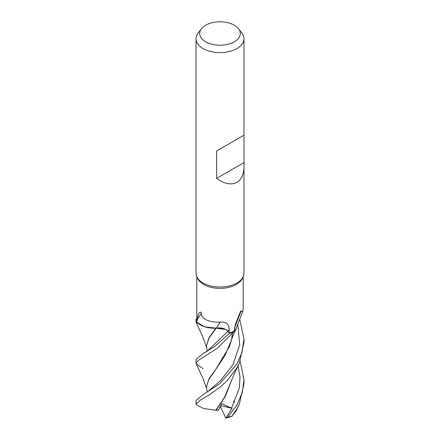 <?xml version="1.0" encoding="UTF-8"?>
<svg xmlns="http://www.w3.org/2000/svg" width="440" height="440" viewBox="0 0 440 440"><rect width="100%" height="100%" fill="white"/><g stroke="black" fill="none" stroke-linecap="round" stroke-linejoin="round"><path stroke-width="0.66" d="M236.896 326.48L235.664 329.72L233.558 332.062A23.936 13.822 180 0 1 229.455 333.372L227.799 331.216M225.39 329.368L215.754 328.13M196.086 321.695L204.276 326.739L215.897 328.152L204.292 326.744L196.136 321.756A23.936 13.822 180 0 1 196.229 319.05L196.191 319.05A23.98 13.844 180 0 0 196.02 320.672L196.086 321.695A23.98 13.844 180 0 1 196.02 320.672M243.98 166.793C243.87 174.328 241.532 179.498 236.957 182.314C231.231 185.295 224.45 183.992 216.612 178.398L216.612 150.992L243.98 135.19L243.98 273.196A23.98 13.844 180 0 1 243.172 276.755A23.98 13.844 180 0 1 236.957 282.986A23.98 13.844 180 0 1 213.78 286.567A23.98 13.844 180 0 1 196.829 276.755A23.98 13.844 180 0 1 196.02 273.196L196.02 38.737A23.98 13.844 180 0 1 198.11 33.088L201.482 28.738A20.29 11.715 180 0 1 205.656 25.234A20.29 11.715 180 0 1 238.519 28.738A20.29 11.715 180 0 1 234.344 41.8A20.29 11.715 180 0 1 208.494 43.164A20.29 11.715 180 0 1 201.482 28.738M243.172 276.755L242.396 278.432A23.177 13.382 180 0 1 236.39 284.449A23.177 13.382 180 0 1 213.983 287.914A23.177 13.382 180 0 1 197.604 278.432L196.829 276.755M238.519 28.738L241.89 33.088A23.98 13.844 180 0 1 243.98 38.737A23.98 13.844 180 0 1 236.957 48.527A23.98 13.844 180 0 1 210.826 51.53A23.98 13.844 180 0 1 196.02 38.737M197.016 322.405L197.076 319.897L198.347 314.221C198.88 313.115 201.24 310.772 201.306 313.379C201.179 319.05 209.869 322.817 220.314 322.064C226.259 321.712 229.185 324.22 229.086 329.582L229.157 332.965L227.926 331.315A9.752 5.632 180 0 0 216.238 328.13A19.828 11.446 180 0 1 216.002 328.147A19.828 11.446 180 0 1 213.538 328.185A19.828 11.446 180 0 1 197.016 322.405A23.177 13.382 180 0 1 196.823 320.672L196.823 276.738M234.091 331.298L235.356 324.495L240.625 311.047L242.792 311.344L236.379 327.882A19.828 11.446 180 0 1 234.091 331.298A23.177 13.382 180 0 1 229.157 332.965L227.904 331.32C225.368 328.576 221.463 327.525 216.183 328.174L216.002 328.147M216.238 328.13A405.757 65.681 101.7 0 1 220.314 322.064M197.076 319.897A413.193 66.886 101.7 0 1 201.306 313.379M196.823 319.088L196.229 319.05A23.936 13.822 180 0 0 196.136 321.756L197.109 322.773L204.138 326.684L213.538 328.185M242.792 311.344L243.177 309.166L243.177 276.738M234.421 328.405A413.193 340.698 -61.6 0 1 241.214 310.866M203.044 368.693L196.174 363.732L196.02 363.105L198.77 360.063L217.151 348.403L234.597 331.067L236.214 328.752M229.152 332.965L229.455 333.372L214.792 346.395L202.846 353.859L196.02 359.37L196.02 363.105M207.218 351.082L206.448 345.84L209.121 337.953L216.183 328.174M243.738 135.328L216.612 150.992M243.738 162.739L216.612 178.398M235.664 329.72L236.209 328.757C234.306 332.425 231.743 338.553 231.468 340.032L224.934 355.636L216.387 368.506L209.226 378.361L206.448 386.617M233.497 332.112A23.98 13.844 180 0 1 229.471 333.388L227.904 331.32L207.944 350.482L227.898 331.331M206.553 347.237L202.12 335.346L196.02 322.102M240.185 361.224L243.98 379.874L242.231 392.563L236.957 404.998L227.7 417.318L225.979 417.918L232.139 408.304L221.661 403.772L218.361 410.306L216.117 410.278L225.302 396.413L232.04 379.231M231.88 416.235L236.957 408.777L239.305 404.228L235.945 411.312L231.886 416.235A23.98 13.844 180 0 1 227.7 417.318M239.707 319.083L243.98 338.861L242.044 352.204L236.957 363.995L219.923 383.532L202.879 394.845L196.02 400.417M215.842 410.234L203.836 408.562L196.526 404.959L196.02 404.107L200.239 400.18L209.803 394.504L219.852 387.316L227.623 380.132L236.957 367.769L239.299 363.236L243.98 342.469M220.165 328.014L221.92 328.24M207.917 350.499L202.846 353.859M239.305 404.228L243.98 383.603L243.98 379.874M233.25 401.148L234.751 402.264M206.448 345.84L209 337.722L215.892 328.152M215.837 410.229L224.659 397.139L233.921 374.594L239.299 363.236M231.517 408.106L239.421 387.728L239.971 376.756L238.046 365.921M216.117 410.278L215.699 410.212M202.873 394.845L207.911 391.512L220.55 380.639L232.931 364.711L239.685 344.889L237.793 324.082M207.224 392.084L206.448 386.848L208.687 379.687L214.72 371.091L229.493 346.467L232.034 338.239M229.455 333.366A23.936 13.822 180 0 0 233.558 332.062L235.587 329.83M225.979 417.918L225.748 418A22.38 12.919 180 0 0 228.882 417.373L232.26 416.174M232.139 408.304L220.704 405.675M225.748 418L220.374 406.329M227.926 331.315A402.617 65.169 101.7 0 1 229.086 329.582M243.98 135.19L243.98 38.737M196.02 400.378L196.02 404.107M232.485 333.459L231.468 340.021M206.448 386.848L206.448 386.403M206.553 388.25L203.126 378.725L196.174 363.732M243.98 339.168L243.98 342.601"/></g></svg>
